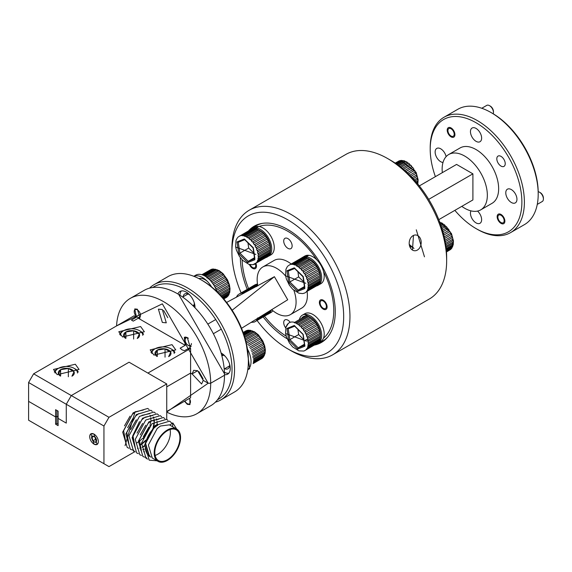 <?xml version="1.0" encoding="UTF-8"?>
<svg xmlns="http://www.w3.org/2000/svg" width="572" height="572" viewBox="0 0 572 572"><rect width="100%" height="100%" fill="white"/><g stroke="black" fill="none" stroke-linecap="round" stroke-linejoin="round"><path stroke-width="0.86" d="M189.361 398.448A4.44 2.567 60 0 1 190.262 402.981A4.44 2.567 60 0 1 187.316 403.653L187.916 403.996L187.316 403.653A4.44 2.567 60 0 1 184.935 401.008M137.366 309.888A4.44 2.567 60 0 1 140.505 315.322A4.44 2.567 60 0 1 137.366 317.138L137.966 317.481L137.366 317.138A4.44 2.567 60 0 1 134.227 311.697A4.44 2.567 60 0 1 137.366 309.888M416.28 229.815L424.474 256.835L416.28 229.815M332.675 354.812L429.372 298.984A83.469 48.191 -120 0 0 446.653 260.775A83.469 48.191 -120 0 0 387.637 158.544A83.469 48.191 -120 0 0 387.63 158.544A83.469 48.191 -120 0 0 345.896 154.411L249.199 210.239A83.469 48.191 60 0 1 290.933 214.371A83.469 48.191 60 0 1 345.467 287.93A83.469 48.191 60 0 1 332.675 354.812A83.469 48.191 60 0 1 290.933 350.679L287.795 348.87A79.029 45.631 60 0 1 257.071 320.499M241.119 292.864A79.029 45.631 60 0 1 231.917 252.073A79.029 45.631 60 0 1 287.795 219.812A79.029 45.631 60 0 1 343.679 316.602A79.029 45.631 60 0 1 287.795 348.87L290.933 350.679M446.653 260.775L446.653 257.15A79.029 45.631 -120 0 0 390.776 160.36L387.63 158.544L390.776 160.36M417.374 250.071A7.901 5.985 95 0 0 421.142 241.477A7.901 5.985 95 0 0 415.88 234.999A7.901 5.985 95 0 0 413.013 235.671A7.901 5.985 95 0 0 409.245 244.265A7.901 5.985 95 0 0 414.507 250.743A7.901 5.985 95 0 0 417.374 250.071M314.371 345.102A67.131 38.76 -120 0 0 321.364 342.478A67.131 38.76 -120 0 0 331.653 288.681A67.131 38.76 -120 0 0 287.795 229.522A67.131 38.76 -120 0 0 254.233 226.197A67.131 38.76 -120 0 0 248.47 230.938M240.333 257.672A67.131 38.76 -120 0 0 247.211 289.339M263.177 316.988A67.131 38.76 -120 0 0 287.158 338.774M413.47 235.435L412.491 249.649M231.917 252.073L231.917 248.448A83.469 48.191 60 0 1 249.199 210.239M537.265 204.39L542.249 201.516A5.548 3.203 -120 0 0 543.4 198.977A5.548 3.203 -120 0 0 539.475 192.178L539.475 192.178A5.548 3.203 -120 0 0 538.195 191.684M543.4 198.977L543.4 198.069A4.44 2.567 -120 0 0 540.261 192.628L539.475 192.178L540.261 192.628M501.015 215.287A4.44 2.567 60 0 1 504.154 220.728A4.44 2.567 60 0 1 501.015 222.537L501.801 222.994L501.015 222.537A4.44 2.567 60 0 1 497.876 217.103A4.44 2.567 60 0 1 501.015 215.287M493.236 113.814A5.548 3.203 -120 0 0 493.45 112.462A5.548 3.203 -120 0 0 489.525 105.663L489.525 105.663A5.548 3.203 -120 0 0 486.751 105.391L481.767 108.265M493.45 112.462L493.45 111.554A4.44 2.567 -120 0 0 490.311 106.113L489.525 105.663L490.311 106.113M451.065 128.772A4.44 2.567 60 0 1 454.204 134.213A4.44 2.567 60 0 1 451.065 136.022L451.851 136.479L451.065 136.022A4.44 2.567 60 0 1 447.926 130.588A4.44 2.567 60 0 1 451.065 128.772M191.234 346.375A5.548 3.203 60 0 1 189.046 345.881L188.26 345.431A4.44 2.567 60 0 1 185.121 339.99A4.44 2.567 60 0 1 188.26 338.181A4.44 2.567 60 0 1 188.345 338.231M191.398 343.522A4.44 2.567 60 0 1 188.26 345.431L189.046 345.881M185.121 339.99L185.121 339.089A5.548 3.203 60 0 1 185.793 336.944M166.738 412.112A66.602 38.453 -120 0 0 196.897 413.72L210.71 405.748A66.602 38.453 -120 0 0 224.503 375.261A66.602 38.453 -120 0 0 177.413 293.693L178.671 294.416L224.503 373.809L224.503 375.261L210.689 383.233L208.179 383.233L166.738 411.99M94.03 444.208L97.133 444.516L94.03 434.055L90.919 433.748L94.03 444.208M184.506 401.251L187.316 404.34L189.961 404.604L189.782 398.205M166.738 419.426L166.738 383.955L129.065 362.205L71.3 395.559L33.626 373.809L28.6 382.511L28.6 420.213L108.973 466.609L134.778 451.708M166.738 411.511L190.598 397.733L190.598 373.08L192.07 373.931L201.616 384.005L203.253 380.387L208.179 383.233L210.689 383.233L224.503 375.261L224.503 373.809M116.674 325.854L162.341 303.839L208.179 383.233L203.253 380.387L197.662 370.706L192.07 373.931L197.662 370.706L193.708 370.313L192.07 373.931L190.598 373.08L166.738 386.858L190.598 373.08L190.598 348.434L147.898 373.08L129.065 362.205L71.3 395.559L108.973 417.31L166.738 383.955M108.973 466.609L103.947 463.713L103.947 426.011L108.973 417.31M28.6 420.213L103.947 463.713M196.897 413.72A66.602 38.453 -120 0 0 210.689 383.233A66.602 38.453 -120 0 0 163.599 301.666A66.602 38.453 -120 0 0 130.302 298.37A66.602 38.453 -120 0 0 116.574 325.911M28.6 382.511L66.273 404.261L71.3 395.559L66.273 404.261L66.273 423.108L58.108 418.397L58.108 411.146L55.598 409.695L55.598 416.945L28.6 401.358L55.598 416.945L55.598 424.195L58.108 425.647L58.108 418.397L66.273 423.108L66.273 404.261L103.947 426.011M55.598 424.195L56.857 423.473L58.108 424.195M56.857 410.424L56.857 416.223L55.598 416.945L56.857 416.223L56.857 423.473M56.857 416.223L58.108 416.945L56.857 416.223M177.413 293.693L177.413 293.693A66.602 38.453 -120 0 0 144.115 290.39L130.302 298.37M162.341 322.436L166.295 322.83L162.341 309.531L158.394 309.145L162.341 322.436M136.465 317.181L134.727 308.937L137.366 309.195L140.011 318.089L138.267 318.218L133.247 321.121L131.446 320.077L136.465 317.181L134.084 315.801L33.626 373.809M182.118 349.871L184.427 350.672L190.29 347.504L187.316 337.494L184.341 337.194L185.185 345.302L180.159 348.205L182.118 349.871M57.236 374.674L79.058 369.455L75.318 364.235L53.489 369.455L57.236 374.674M122.537 336.972L144.366 331.753L140.619 326.533L118.79 331.753L122.537 336.972M153.932 355.098L175.761 349.878L172.015 344.659L150.186 349.878L153.932 355.098M189.454 347.769L190.598 348.434M138.267 318.218L185.185 345.302M157.822 425.211A17.761 10.253 120 0 0 145.588 443.493M145.274 447.554A17.761 10.253 120 0 0 148.942 455.09L149.75 455.562M155.105 455.441A17.761 10.253 120 0 0 157.822 454.211A17.761 10.253 120 0 0 170.084 429.493M167.367 430.723A17.761 10.253 120 0 0 155.763 446.374A17.761 10.253 120 0 0 158.487 460.603A17.761 10.253 120 0 0 167.367 459.724A17.761 10.253 120 0 0 178.972 444.072A17.761 10.253 120 0 0 176.248 429.844A17.761 10.253 120 0 0 167.367 430.723M136.908 442.864L138.252 442.063M139.089 441.498L142.778 438.238M143.558 437.387L149.664 426.812M149.993 425.732L150.829 421.164M150.872 420.148L150.715 417.732M150.472 416.53L150.043 415.279M141.992 415.343L149.642 413.656M153.446 417.067L153.882 418.196M154.175 419.426L154.39 421.671M154.376 422.708L153.746 426.869M153.475 427.892L153.139 428.964M145.624 440.955L142.185 443.822M141.327 444.373L140.419 444.894M140.047 444.673L141.391 443.879M142.228 443.307L145.917 440.054M152.388 429.779L152.803 428.621M153.132 427.549L153.968 422.973M154.011 421.957L153.861 419.541M153.611 418.339L153.182 417.095M135.242 447.79L133.047 436.171L141.842 419.719L145.131 417.16L152.788 415.465M144.466 446.189L142.249 447.333M143.186 446.489L144.53 445.688M157.021 425.704L157.107 424.789M157.157 423.773L157 421.357M156.749 420.155L156.32 418.904M141.52 451.415L139.325 439.796L148.127 423.344L151.408 420.785L159.066 419.09M167.367 429.994A18.647 10.768 -60 0 1 176.691 429.072A18.647 10.768 -60 0 1 179.551 444.015A18.647 10.768 -60 0 1 167.367 460.446A18.647 10.768 -60 0 1 158.044 461.375A18.647 10.768 -60 0 1 155.184 446.432A18.647 10.768 -60 0 1 167.367 429.994M172.83 422.937L169.755 425.067L172.515 426.662L172.83 422.937L176.719 429.093M176.691 429.072L169.376 424.853L160.453 426.004L157.164 428.564L148.362 445.016L152.302 458.058L158.044 461.375M151.015 457.099L149.535 456.463L145.603 443.422L154.404 426.969L157.686 424.41M157.314 424.195L154.025 426.755L145.224 443.207L149.163 456.241M149.349 456.349L150.851 456.942M125.826 442.356L123.623 430.737L132.425 414.285L135.714 411.718L143.365 410.031M130.059 416.166L124.496 425.861M128.965 444.165L126.762 432.546L135.564 416.094L138.853 413.535M133.197 417.975L127.635 427.67M141.12 447.762L139.682 448.148M138.159 448.348L137.466 448.362M136.343 419.791L130.773 429.486M139.482 421.6L132.668 435.957L135.292 448.012M140.483 449.964L141.27 449.921M142.735 449.685L144.258 449.227M142.621 423.416L137.051 433.111M143.622 451.773L144.409 451.73M147.383 453.796L146.89 453.803M145.76 425.225L140.19 434.92M149.778 455.605L148.091 455.348M148.899 427.041L143.329 436.736M157.064 460.81L149.228 460.188L144.673 444.837L155.162 425.461L169.691 421.128L172.1 423.444M147.762 459.101L146.089 458.379L141.534 443.028L152.023 423.645L166.552 419.312L167.996 420.434M146.504 457.65L142.95 456.563L138.395 441.212L148.884 421.836L163.406 417.503L164.858 418.618M141.484 455.476L139.811 454.754L135.257 439.403L145.746 420.02L160.267 415.687L161.719 416.809M138.345 453.667L136.672 452.938L132.118 437.587L142.607 418.211L157.128 413.878L158.58 414.993M135.206 451.851L133.533 451.129L128.972 435.778L139.468 416.395L153.99 412.062L155.441 413.177M133.948 450.4L130.387 449.313L125.833 433.962L136.329 414.586L150.851 410.246L152.295 411.368M128.922 448.226L127.249 447.504L122.694 432.153L133.19 412.769L147.712 408.437L149.156 409.552M144.237 437.251L143.207 438.481M125.061 445.659L135.135 411.633M142.764 335.335A11.19 6.456 -0 0 0 139.489 330.666A11.19 6.456 -0 0 0 123.666 330.666L123.666 330.666A11.19 6.456 -0 0 0 120.392 335.335M122.787 331.174L123.666 330.666L122.787 331.174A12.434 7.179 0 0 0 119.598 334.334M125.504 338.252A8.008 4.626 180 0 1 123.838 336.429A8.008 4.626 180 0 1 125.911 331.967A8.008 4.626 180 0 1 133.648 330.766A8.008 4.626 180 0 1 139.311 334.041A8.008 4.626 180 0 1 137.645 338.252M137.237 338.502L139.311 334.041L133.648 330.766L125.911 331.967L123.838 336.429L125.776 338.338M143.558 334.334A12.434 7.179 0 0 0 140.369 331.174L139.489 330.666M125.911 331.967L125.911 338.374M133.648 330.766L133.648 339.039M77.463 373.03A11.19 6.456 0 0 0 74.188 368.368L75.068 368.876A12.434 7.179 0 0 1 78.257 372.036M60.203 375.954A8.008 4.626 180 0 1 58.537 374.131A8.008 4.626 180 0 1 60.611 369.669A8.008 4.626 180 0 1 68.347 368.468A8.008 4.626 180 0 1 74.01 371.743A8.008 4.626 180 0 1 72.344 375.954M75.068 368.876L74.188 368.368A11.19 6.456 0 0 0 58.365 368.368A11.19 6.456 0 0 0 55.084 373.037M71.936 376.204L74.01 371.743L68.347 368.468L60.611 369.669L58.537 374.131L60.475 376.04M58.365 368.368L57.486 368.876A12.434 7.179 0 0 0 54.29 372.036M60.611 369.669L60.611 376.076M68.347 368.468L68.347 376.741M174.16 353.46A11.19 6.456 -0 0 0 170.885 348.791A11.19 6.456 -0 0 0 155.062 348.791L155.062 348.791A11.19 6.456 -0 0 0 151.78 353.46M154.183 349.299L155.062 348.791L154.183 349.299A12.434 7.179 0 0 0 150.987 352.459M156.9 356.377A8.008 4.626 180 0 1 155.234 354.561A8.008 4.626 180 0 1 157.307 350.093A8.008 4.626 180 0 1 165.043 348.891A8.008 4.626 180 0 1 170.706 352.166A8.008 4.626 180 0 1 169.04 356.377M168.633 356.628L170.706 352.166L165.043 348.891L157.307 350.093L155.234 354.561L157.171 356.463M174.953 352.459A12.434 7.179 0 0 0 171.764 349.299L170.885 348.791M157.307 350.093L157.307 356.499M165.043 348.891L165.043 357.164M94.03 434.141A6.106 3.525 60 0 1 98.348 441.627A6.106 3.525 60 0 1 94.03 444.122A6.106 3.525 60 0 1 89.704 436.636A6.106 3.525 60 0 1 94.03 434.141M96.568 440.597A3.589 2.073 -120 0 0 95.295 437.33L92.757 435.864L91.491 437.666L92.757 440.94L95.295 442.399A3.589 2.073 -120 0 0 96.568 440.597L95.295 442.399M92.757 440.94L96.225 438.938M93.686 436.4L91.491 437.666M492.37 113.306L491.112 112.577L492.37 113.306A64.822 37.423 60 0 1 538.202 192.692L538.202 194.144A66.602 38.453 -120 0 0 491.112 112.577L491.112 112.577A66.602 38.453 -120 0 0 457.814 109.281L444.001 117.253A66.602 38.453 -120 0 0 430.208 147.74L430.208 149.192A64.822 37.423 -120 0 0 435.392 176.648M454.862 210.36A64.822 37.423 -120 0 0 476.04 228.585L477.298 229.308A66.602 38.453 -120 0 0 510.596 232.611L524.41 224.632A66.602 38.453 -120 0 0 538.202 194.144M510.596 232.611A66.602 38.453 -120 0 0 524.388 202.123A66.602 38.453 -120 0 0 477.298 120.556A66.602 38.453 -120 0 0 444.001 117.253M477.298 229.308L476.04 228.585A64.822 37.423 -120 0 0 521.878 202.123A64.822 37.423 -120 0 0 476.04 122.73A64.822 37.423 -120 0 0 430.208 149.192M505.226 163.663A5.949 3.432 60 0 1 503.989 166.388A5.949 3.432 60 0 1 499.406 164.793A5.949 3.432 60 0 1 496.811 158.809A5.949 3.432 60 0 1 498.04 156.084A5.949 3.432 60 0 1 502.624 157.679A5.949 3.432 60 0 1 505.226 163.663M477.534 211.082A7.901 4.562 60 0 1 481.631 219.669A7.901 4.562 60 0 1 479.994 223.287A7.901 4.562 60 0 1 473.902 221.164A7.901 4.562 60 0 1 470.456 213.213A7.901 4.562 60 0 1 470.942 210.861M443 162.469A7.901 4.562 60 0 1 435.135 152.038A7.901 4.562 60 0 1 436.772 148.42A7.901 4.562 60 0 1 446.11 156.649M481.631 138.102A7.901 4.562 60 0 1 479.994 141.72A7.901 4.562 60 0 1 473.902 139.597A7.901 4.562 60 0 1 470.456 131.646A7.901 4.562 60 0 1 472.093 128.028A7.901 4.562 60 0 1 478.178 130.144A7.901 4.562 60 0 1 481.631 138.102M516.952 199.278A7.901 4.562 60 0 1 515.315 202.896A7.901 4.562 60 0 1 509.223 200.772A7.901 4.562 60 0 1 505.777 192.821A7.901 4.562 60 0 1 507.407 189.203A7.901 4.562 60 0 1 513.499 191.32A7.901 4.562 60 0 1 516.952 199.278M442.328 172.644A31.968 18.454 60 0 1 442.135 169.133A31.968 18.454 60 0 1 448.755 154.497A31.968 18.454 60 0 1 473.387 163.063A31.968 18.454 60 0 1 487.344 195.231A31.968 18.454 60 0 1 480.723 209.867A31.968 18.454 60 0 1 461.79 206.356M448.755 154.497L460.06 147.969A31.968 18.454 60 0 1 484.691 156.535A31.968 18.454 60 0 1 498.648 188.71A31.968 18.454 60 0 1 492.027 203.339L480.723 209.867M504.876 221.142A5.463 3.153 60 0 1 503.746 223.645A5.463 3.153 60 0 1 499.542 222.179A5.463 3.153 60 0 1 497.154 216.681A5.463 3.153 60 0 1 498.283 214.185A5.463 3.153 60 0 1 502.495 215.644A5.463 3.153 60 0 1 504.876 221.142M454.926 134.627A5.463 3.153 60 0 1 453.796 137.13A5.463 3.153 60 0 1 449.592 135.664A5.463 3.153 60 0 1 447.204 130.173A5.463 3.153 60 0 1 448.334 127.67A5.463 3.153 60 0 1 452.545 129.136A5.463 3.153 60 0 1 454.926 134.627M438.803 219.634L472.901 199.943L472.901 173.845L456.578 164.421L419.34 185.914M472.901 173.845L428.685 199.371M409.609 246.11L413.349 247.712M409.259 244.416L413.985 248.462M262.14 223.409A66.602 38.453 -120 0 0 251.487 229.186L239.117 236.4M286.214 336.172A64.822 37.423 60 0 1 264.486 316.223M248.527 288.581A64.822 37.423 60 0 1 242.12 259.795M254.654 228.65A64.822 37.423 60 0 1 258.329 226.762M259.009 226.505A64.822 37.423 60 0 1 287.923 231.338A64.822 37.423 60 0 1 316.831 259.888M287.923 248.341A5.949 3.432 -120 0 0 290.898 248.634A5.949 3.432 -120 0 0 291.813 243.865A5.949 3.432 -120 0 0 287.923 238.624A5.949 3.432 -120 0 0 284.949 238.331A5.949 3.432 -120 0 0 284.034 243.1A5.949 3.432 -120 0 0 287.923 248.341M323.244 309.116A5.463 3.153 -120 0 0 325.976 309.388A5.463 3.153 -120 0 0 326.812 305.012A5.463 3.153 -120 0 0 323.244 300.2A5.463 3.153 -120 0 0 320.513 299.928A5.463 3.153 -120 0 0 319.676 304.304A5.463 3.153 -120 0 0 323.244 309.116M290.211 322.293A5.949 3.432 -120 0 0 287.923 320.191A5.949 3.432 -120 0 0 284.949 319.898A5.949 3.432 -120 0 0 285.693 327.878M249.392 264.493A5.463 3.153 -120 0 0 252.602 268.332A5.463 3.153 -120 0 0 255.334 268.604A5.463 3.153 -120 0 0 255.863 263.37M293.865 290.326A27.527 15.894 60 0 1 290.383 314.629A27.527 15.894 60 0 1 276.619 313.27A27.527 15.894 60 0 1 271.679 309.674M257.843 285.886A27.527 15.894 60 0 1 262.855 266.952A27.527 15.894 60 0 1 276.619 268.318A27.527 15.894 60 0 1 285.65 276.09M291.162 263.971A27.527 15.894 -120 0 0 287.923 261.79A27.527 15.894 -120 0 0 274.16 260.424L262.855 266.952M194.995 307.314A12.434 7.179 -120 0 0 186.2 292.056A12.434 7.179 -120 0 0 179.987 291.441A12.434 7.179 -120 0 0 177.935 293.994M224.489 372.329A12.434 7.179 -120 0 0 228.836 373.187M224.503 374.639A12.434 7.179 -120 0 0 227.706 374.131A12.434 7.179 -120 0 0 229.615 364.178A12.434 7.179 -120 0 0 221.5 353.217M149.521 288.152A66.602 38.453 60 0 1 154.161 284.591A66.602 38.453 60 0 1 187.459 287.888A66.602 38.453 60 0 1 230.966 346.575A66.602 38.453 60 0 1 220.756 399.942A66.602 38.453 60 0 1 215.351 402.188M152.731 287.509A64.822 37.423 60 0 1 186.2 290.068A64.822 37.423 60 0 1 228.836 348.169A64.822 37.423 60 0 1 217.517 399.721M154.161 284.591L167.975 276.619A66.602 38.453 60 0 1 201.272 279.915L201.272 279.915A66.602 38.453 60 0 1 248.362 361.483A66.602 38.453 60 0 1 234.57 391.97L220.756 399.942M183.169 296.782A7.901 4.562 60 0 1 184.763 293.915A7.901 4.562 60 0 1 188.717 294.308A7.901 4.562 60 0 1 189.911 295.145M194.173 302.531A7.901 4.562 60 0 1 193.879 306.199M221.907 354.74A7.901 4.562 60 0 1 224.031 355.484A7.901 4.562 60 0 1 225.175 356.277M229.522 363.863A7.901 4.562 60 0 1 227.985 368.776A7.901 4.562 60 0 1 224.703 368.726M201.272 279.915L202.531 280.637A64.822 37.423 -120 0 1 248.362 360.031L248.362 361.483M181.374 290.941A12.434 7.179 -120 0 0 179.937 295.166M241.541 328.299L287.723 299.764L274.403 276.691L232.132 310.246M274.403 276.691L226.612 302.438M290.383 314.629L301.687 308.108A27.527 15.894 -120 0 0 307.121 291.627M323.495 271.421A64.822 37.423 60 0 1 323.495 338.188M320.756 340.154A64.822 37.423 60 0 1 319.512 340.855M317.153 343.436A66.602 38.453 -120 0 0 327.735 337.022M255.391 263.821A4.44 2.567 60 0 1 252.602 267.503L253.325 267.918L252.602 267.503A4.44 2.567 60 0 1 250.121 264.657M323.244 308.279L323.966 308.701L323.244 308.279A4.44 2.567 60 0 1 320.106 302.845A4.44 2.567 60 0 1 323.244 301.029A4.44 2.567 60 0 1 326.383 306.47A4.44 2.567 60 0 1 323.244 308.279M444.573 238.474L451.451 234.484L452.073 236.1L444.93 240.24M445.216 241.77L452.516 237.523L452.895 239.125L445.502 243.422M445.717 244.816L453.117 240.497L453.246 242.013L445.924 246.289M446.067 247.469L453.238 243.279L453.103 244.644L446.203 248.677M446.296 249.614L452.867 245.753L452.473 246.897L446.374 250.479M446.417 251.094L452.023 247.798L451.093 248.927L446.46 251.601M446.475 251.859L450.622 249.421M449.892 249.921L446.482 251.945M439.103 221.857L439.99 222.444M440.24 223.43L441.427 222.78L442.678 223.516L440.669 224.639M441.076 225.811L443.772 224.281L445.002 225.304L441.555 227.263M441.984 228.628L446.046 226.305L447.19 227.556L442.478 230.259M442.914 231.76L448.141 228.75L449.156 230.194L443.386 233.512M443.786 235.092L449.971 231.517L450.808 233.083L444.215 236.887M446.453 251.537L451.387 248.684M445.917 246.246L453.246 242.013M410.925 176.333L416.13 173.309L416.752 174.925L412.147 177.606M413.177 178.7L417.195 176.348L417.574 177.949L414.257 179.894M415.143 180.888L417.803 179.322L417.925 180.838L416.066 181.946M416.802 182.811L417.917 182.103L417.474 183.676M403.439 160.818A15.98 9.231 -120 0 0 402.381 160.603L401.58 160.389L396.725 163.127M398.784 161.097L395.18 163.106M399.606 160.725L395.538 163.342M417.803 184.02L418.125 179.708L416.116 172.308L400.629 160.467M397.147 164.457L403.782 160.682L405.012 161.104L398.019 165.086M398.891 165.73L406.106 161.604L407.364 162.341L399.971 166.552M401.022 167.367L408.458 163.106L409.681 164.128L402.259 168.368M403.41 169.326L410.725 165.129L411.869 166.388L404.747 170.477M405.941 171.536L412.82 167.575L413.835 169.019L407.3 172.78M408.479 173.909L414.65 170.342L415.486 171.907L409.795 175.196M402.381 160.603L396.496 164M412.133 177.592L416.752 174.925M254.111 322.05L250.994 322.458M254.955 321.707L267.775 314.264L254.604 321.872M256.499 320.542L256.807 319.862L269.112 312.791L268.454 313.642L256.499 320.542M267.267 312.398L270.02 310.796L269.591 311.919L257.643 318.818L257.707 317.868M269.112 312.827A15.98 9.231 -120 0 0 269.591 311.954M271.335 309.888A15.98 9.231 60 0 1 268.425 313.978A15.98 9.231 60 0 1 267.775 314.3A15.98 9.231 -120 0 0 268.447 313.678M266.388 315.072A15.98 9.231 -120 0 0 266.902 314.85M243.565 293.307L242.399 293.186L254.354 286.286L255.512 286.408L243.565 293.307A15.98 9.231 60 0 1 243.801 293.329M252.309 286.529L253.382 286.329L240.068 293.672L252.309 286.529A15.98 9.231 -120 0 0 251.458 286.872M251.501 286.887L239.117 294.079M237.981 294.93L237.03 296.024L237.981 294.93M252.381 286.565L240.068 293.672M254.318 286.272A15.98 9.231 -120 0 0 253.346 286.315M256.456 286.622A15.98 9.231 -120 0 0 255.484 286.393M268.425 313.978L270.942 312.526A15.98 9.231 -120 0 0 272.865 310.675M257.643 284.835L256.313 285.607A15.98 9.231 60 0 1 257.786 285.921M251.844 286.701A15.98 9.231 60 0 1 252.445 286.293A15.98 9.231 60 0 1 255.734 285.55L256.02 286.508M256.599 286.551L256.313 285.607M255.734 285.55L257.586 284.484M257.522 284.105A15.98 9.231 -120 0 0 254.955 284.842L252.445 286.293M266.066 257.471L252.895 264.729L248.877 264.343L242.721 260.403L239.403 256.356L236.408 250.121L235.607 246.689L236 240.454L237.28 237.981M253.882 264.507L255.241 263.914A15.98 9.231 60 0 0 255.834 263.52L256.807 262.183L269.112 255.112L268.454 255.927M269.591 254.204L257.665 261.161L257.286 261.311L257.707 260.196L270.02 253.117L269.591 254.204L257.286 261.311M258.329 258.93L257.972 259.109L258.136 257.772L270.449 250.693L270.277 252.03L258.329 258.93M270.384 247.962L270.484 249.456L258.172 256.521L258.079 255.019L270.384 247.962A15.98 9.231 -120 0 0 270.191 246.582L257.879 253.653L257.529 252.059L269.841 244.973L270.191 246.582M270.449 250.722A15.98 9.231 -120 0 0 270.484 249.707L270.484 248.262A14.207 8.201 -120 0 0 260.439 230.859L258.916 229.987A15.98 9.231 -120 0 0 257.786 229.429M252.309 228.857A15.98 9.231 -120 0 0 251.458 229.193M252.345 228.871L240.068 235.993L252.345 228.871M256.549 228.972L257.815 229.443L245.531 236.565L244.294 236.107L256.549 228.972A15.98 9.231 -120 0 0 255.484 228.714L243.236 235.857L242.392 235.485L254.325 228.593A15.98 9.231 -120 0 0 253.346 228.636M254.325 228.593L255.548 228.75M258.916 229.987L260.167 230.752L247.883 237.873L246.625 237.101L258.916 229.987M261.268 231.553L262.484 232.604L250.193 239.718L248.97 238.674L261.268 231.553A15.98 9.231 -120 0 0 260.153 230.738M263.528 233.633L264.672 234.92L252.359 242.028L251.23 240.748L263.528 233.633A15.98 9.231 -120 0 0 262.469 232.597M264.672 234.92L264.643 234.913A15.98 9.231 -120 0 1 265.587 236.129L266.595 237.595L254.29 244.702L253.296 243.243L265.601 236.136M267.389 238.939L268.204 240.512L255.898 247.612L255.083 246.039L267.389 238.939A15.98 9.231 -120 0 0 266.581 237.595M268.819 241.935A15.98 9.231 -120 0 0 268.197 240.519M268.826 241.927L269.419 243.55L257.114 250.643L256.521 249.02L268.826 241.927M269.834 244.988A15.98 9.231 -120 0 0 269.419 243.558M247.969 242.907L248.706 248.048L253.789 253.081M254.604 258.758L248.191 261.325L254.454 257.715M245.052 239.539L244.301 239.003L237.037 241.913L238.345 242.228L244.709 239.682L238.274 242.271L239.918 253.124L238.738 253.711L247.69 262.591L248.191 261.325L239.918 253.124L248.706 248.048M254.897 258.637L253.332 247.748L244.301 239.003M257.879 253.653L270.191 246.546M270.484 249.413L258.172 256.521M270.013 253.153A15.98 9.231 -120 0 0 270.277 252.059M269.112 255.148A15.98 9.231 -120 0 0 269.591 254.275M268.425 255.941L256.356 262.913M268.468 255.991L256.392 262.963M266.059 257.514A15.98 9.231 -120 0 0 267.753 256.635M244.294 236.107L256.606 229M242.078 235.735L254.383 228.628M304.061 293.207L302.674 293.593L298.827 293.179L292.671 289.239L289.353 285.192L286.358 278.957L285.557 275.525L285.943 269.29L287.23 266.817M316.895 285.907L317.725 285.421M304.919 292.9L305.92 292.249M306.449 291.706L306.756 291.019L319.062 283.948L318.404 284.806L306.449 291.706M307.586 289.983L307.657 289.032L319.962 281.96L319.541 283.076L307.586 289.983M308.301 287.787L307.922 287.945L308.086 286.608L320.399 279.529L320.227 280.902L308.301 287.787A15.98 9.231 60 0 1 308.036 288.881M308.501 285.185L308.122 285.356L308.029 283.855L320.334 276.776L320.427 278.299L308.501 285.185A15.98 9.231 60 0 1 308.465 286.443M320.399 279.558A15.98 9.231 -120 0 0 320.434 278.55L320.434 277.098A14.207 8.201 -120 0 0 310.389 259.695L309.187 259.002L310.117 259.588L297.833 266.709L296.575 265.944L309.187 259.002M311.197 260.382L312.434 261.44L300.143 268.561L298.92 267.51L311.197 260.382A15.98 9.231 -120 0 0 310.095 259.581M313.463 262.469A15.98 9.231 -120 0 0 312.419 261.433M313.477 262.476L314.607 263.756L302.309 270.871L301.179 269.584L313.477 262.476M315.544 264.972L316.538 266.43L304.24 273.538L303.246 272.079L315.544 264.972A15.98 9.231 -120 0 0 314.593 263.756M317.331 267.782A15.98 9.231 -120 0 0 316.53 266.43M317.338 267.775L318.154 269.348L305.848 276.448L305.033 274.875L317.338 267.775M318.768 270.778L319.369 272.386L307.064 279.479L306.47 277.856L318.768 270.778A15.98 9.231 -120 0 0 318.146 269.355M319.784 273.824L320.141 275.404L307.829 282.489L307.479 280.895L319.784 273.824A15.98 9.231 -120 0 0 319.369 272.401M320.334 276.798A15.98 9.231 -120 0 0 320.141 275.425M319.962 281.989A15.98 9.231 -120 0 0 320.227 280.902M319.062 283.991A15.98 9.231 -120 0 0 319.541 283.111M308.773 255.312L306.263 256.764A15.98 9.231 60 0 1 321.686 277.82A15.98 9.231 60 0 1 318.375 285.142A15.98 9.231 60 0 1 317.725 285.457A15.98 9.231 -120 0 0 318.397 284.842M297.919 271.743L298.655 276.884L303.739 281.925M304.554 287.594L298.141 290.168L304.404 286.551M288.295 271.078L289.868 281.96L288.681 282.547L297.64 291.427L298.141 290.168L289.868 281.96L298.655 276.884M304.847 287.473L303.282 276.583L294.244 267.846L286.987 270.756L288.681 282.547M288.295 271.071L294.666 268.518L288.295 271.071L286.987 270.756M295.002 268.382L294.244 267.846M295.81 265.179L294.573 264.7L306.499 257.808L307.765 258.279L295.81 265.179L296.911 265.723M293.515 264.471L292.349 264.35L304.304 257.45L305.462 257.572L293.515 264.471M291.377 264.393L303.332 257.493L291.377 264.393M301.451 258.051L289.067 265.236M320.427 278.249L308.122 285.356M320.227 280.838L307.922 287.945M298.92 267.51L311.232 260.403M308.844 258.809A15.98 9.231 -120 0 0 307.736 258.265M294.244 264.95L306.556 257.843M306.499 257.808A15.98 9.231 -120 0 0 305.434 257.557M304.268 257.436A15.98 9.231 -120 0 0 303.296 257.479M302.252 257.693A15.98 9.231 -120 0 0 301.408 258.029M303.718 351.051L298.827 350.858L292.671 346.918L289.353 342.871L286.358 336.636L285.557 333.204L285.964 326.912L287.387 324.295L289.21 322.744M304.905 350.55L317.725 343.1L304.554 350.715M319.069 341.591L318.397 342.521L306.099 349.549L306.756 348.698L319.062 341.663A15.98 9.231 -120 0 0 319.541 340.79M307.586 347.654L307.657 346.711L319.962 339.632L319.541 340.755L307.586 347.654A15.98 9.231 60 0 1 307.128 348.555M308.272 345.445L307.922 345.624L308.086 344.287L320.399 337.208L320.227 338.545L308.272 345.445M308.48 342.85L308.122 343.036L308.029 341.534L320.334 334.448L320.427 335.95L308.48 342.85M308.186 339.982L307.829 340.168L307.479 338.574L319.791 331.488L320.141 333.083L308.186 339.982A15.98 9.231 -120 0 1 308.322 340.676L306.456 341.069L305.326 340.476L306.077 339.654L307.586 339.368L306.077 339.654L305.326 340.476L306.456 341.069L308.322 340.676A15.98 9.231 -120 0 1 308.408 341.362M318.768 328.457L319.369 330.073L307.064 337.158L306.47 335.535L318.768 328.457A15.98 9.231 -120 0 0 318.146 327.034L305.848 334.127L305.033 332.554L317.331 325.461A15.98 9.231 -120 0 0 316.53 324.109L304.24 331.217L303.246 329.751L315.544 322.651A15.98 9.231 -120 0 0 314.593 321.428L302.309 328.542L301.179 327.263L313.477 320.148L314.593 321.428M311.218 318.068L312.434 319.119L300.143 326.233L298.92 325.189L311.218 318.068A15.98 9.231 -120 0 0 310.095 317.253L297.833 324.388L296.575 323.616L308.866 316.495L310.389 317.374A14.207 8.201 -120 0 1 320.434 334.77L320.434 336.222A15.98 9.231 -120 0 0 320.427 335.978M304.518 314.371L307.765 315.958L295.481 323.08L294.244 322.622L300.557 318.919M303.203 334.398L294.244 325.518L286.987 328.428L288.681 340.226L297.64 349.106L304.905 346.189L303.203 334.398M304.847 345.152L304.905 346.189M297.919 329.422L298.655 334.563L303.739 339.596M304.554 345.273L298.141 347.84L304.404 344.23M297.64 349.106L298.141 347.84L289.868 339.639L298.655 334.563M286.987 328.428L288.295 328.743L294.659 326.197L288.224 328.786L289.868 339.639L288.681 340.226M295.002 326.054L294.244 325.518M320.334 334.47A15.98 9.231 -120 0 0 320.141 333.097M305.705 316.009A14.207 8.201 -120 0 0 301.494 318.44M308.844 316.488A15.98 9.231 -120 0 0 307.736 315.944M308.866 316.495L310.095 317.253M313.463 320.141A15.98 9.231 -120 0 0 312.419 319.112M315.544 322.651L316.53 324.109M317.331 325.461L318.154 327.027M319.784 331.503A15.98 9.231 -120 0 0 319.369 330.073M320.399 337.237A15.98 9.231 -120 0 0 320.434 336.222M307.064 337.158L319.369 330.051M319.962 339.668A15.98 9.231 -120 0 0 320.227 338.574M318.404 342.442L306.099 349.549M299.392 319.591A15.98 9.231 60 0 1 302.395 315.129A15.98 9.231 60 0 1 314.714 319.412A15.98 9.231 60 0 1 321.686 335.499A15.98 9.231 60 0 1 318.375 342.814A15.98 9.231 60 0 1 317.725 343.136A15.98 9.231 -120 0 0 318.397 342.521M316.337 343.915A15.98 9.231 -120 0 0 316.852 343.686M294.244 322.622L306.556 315.515M271.736 248.984A15.98 9.231 60 0 1 268.425 256.299L270.942 254.847A15.98 9.231 -120 0 0 274.253 247.533A15.98 9.231 -120 0 0 258.823 226.476L256.313 227.928A15.98 9.231 60 0 1 271.736 248.984M251.844 229.022A15.98 9.231 60 0 1 252.445 228.614A15.98 9.231 60 0 1 255.641 227.87M256.642 229.014L256.313 227.928M255.734 227.878L258.244 226.426A15.98 9.231 -120 0 0 254.955 227.17L252.445 228.614M318.375 285.142L320.892 283.691A15.98 9.231 -120 0 0 324.202 276.369A15.98 9.231 -120 0 0 308.48 255.284A15.98 9.231 -120 0 0 304.905 256.006L302.395 257.457A15.98 9.231 60 0 1 305.684 256.714L305.97 257.665M306.592 257.85L306.263 256.764M301.794 257.858A15.98 9.231 60 0 1 302.395 257.457M305.684 256.714L308.194 255.262M318.704 342.07A15.98 9.231 -120 0 0 319.533 341.92M318.375 342.814L320.892 341.362A15.98 9.231 -120 0 0 324.202 334.048A15.98 9.231 -120 0 0 317.224 317.96A15.98 9.231 -120 0 0 304.905 313.678L302.395 315.129M302.009 317.732A15.98 9.231 -120 0 0 301.887 318.211M243.264 332.818L244.652 331.982M243.136 332.468L245.896 330.931M247.361 330.401A15.98 9.231 -120 0 0 246.46 330.637L243.172 332.554M243.25 332.782L247.369 330.43L248.806 330.173L243.407 333.226M243.593 333.762L249.807 330.237L251.001 330.473L243.858 334.541M244.13 335.371L252.08 330.83L253.332 331.402L244.48 336.465M244.816 337.551L254.433 332.039L255.677 332.911L245.209 338.924M245.574 340.233L256.757 333.798L257.951 334.935L245.981 341.813M246.682 343.107L258.959 336.036L260.046 337.387L247.769 344.466M248.663 345.731L260.932 338.645L261.869 340.154L249.592 347.24M250.336 348.613L262.605 341.527L263.342 343.121L251.072 350.214M251.623 351.637L263.892 344.544L264.4 346.16L252.138 353.26M252.481 354.669L264.743 347.569L265 349.135L252.738 356.242M252.853 357.572L265.122 350.464L265.122 351.916L253.489 358.665M253.539 359.767L265 353.117L264.428 354.597L253.532 360.896M253.468 361.754L264.4 355.398L263.578 356.642L253.367 362.548L259.195 359.195M253.267 363.077L263.313 357.25L265.079 353.482L265.351 349.907L264.686 345.867L262.777 340.983L258.387 334.87L254.433 331.76L248.119 330.208M263.342 357.207L253.189 363.449L261.869 358.472M253.16 363.563L261.547 358.694M203.11 378.85L198.92 371.6M247.469 349.106A18.647 10.768 60 0 1 247.776 369.712M247.769 369.762L249.685 368.661L246.039 342.049M201.852 274.717L210.575 269.755L201.937 274.746M211.154 269.491L201.995 274.76M202.288 274.853L212.04 269.226L213.485 268.997L202.881 275.068M203.539 275.339L214.15 269.226L215.687 269.298L204.418 275.768M205.284 276.255L216.759 269.655L218.011 270.227L206.342 276.934M198.892 278.607A14.207 8.201 60 0 1 205.041 279.737A14.207 8.201 60 0 1 207.25 281.295M206.828 277.935L219.112 270.863L220.363 271.736L208.072 278.807M209.438 279.515L221.435 272.622L222.63 273.759L210.56 280.695M211.361 281.932L223.638 274.86L224.725 276.212L212.448 283.29M213.342 284.556L225.611 277.47L226.548 278.979L214.278 286.064M215.136 287.373L227.284 280.351L228.021 281.953L215.751 289.039M216.309 290.462L228.571 283.369L229.086 284.985L217.188 291.884M218.211 292.893L229.422 286.393L229.687 287.959L219.298 293.987M220.17 294.902L229.801 289.296L229.801 290.74L221.042 295.838M221.722 296.589L229.687 291.942L229.422 293.207L222.386 297.326M222.865 297.869L229.086 294.222L228.571 295.252L223.287 298.362M223.552 298.677L227.992 296.074L229.758 292.306L230.03 288.731L229.365 284.692L227.456 279.808L223.066 273.695L219.112 270.585L212.798 269.033M228.021 296.031L223.745 298.899M223.702 298.849L226.984 297.025A15.98 9.231 -120 0 1 226.247 297.547L227.155 296.911M223.874 298.019L223.316 298.284M221.435 272.622L209.459 279.536M202.366 274.882L212.398 269.09M203.575 275.354L207.679 273.008M229.086 284.985L217.167 291.863M223.788 298.949L226.226 297.519M167.789 317.674L163.606 310.424M193.851 276.312A18.647 10.768 60 0 1 202.531 277.556A18.647 10.768 60 0 1 211.547 286.879M216.938 291.641A18.647 10.768 -120 0 0 205.041 276.112A18.647 10.768 -120 0 0 195.717 275.182L193.801 276.29M194.544 276.054A18.647 10.768 -120 0 0 194.173 276.44M286.365 326.612L288.324 323.387M446.174 248.412L448.126 248.491M452.295 245.138L452.938 242.235A15.98 9.231 -120 0 1 452.952 243.508M452.488 237.537L451.186 233.748M451.151 234.677A15.98 9.231 -120 0 0 450.843 233.962A15.98 9.231 -120 0 0 450.507 233.262M452.223 237.723A15.98 9.231 -120 0 0 451.773 236.293M452.831 240.712A15.98 9.231 -120 0 0 452.602 239.325M452.574 245.981A15.98 9.231 -120 0 0 452.809 244.866M451.73 248.041A15.98 9.231 -120 0 0 452.18 247.133M450.436 249.578A15.98 9.231 -120 0 0 451.093 248.927M448.748 250.515L449.578 250.136M441.091 222.923A15.98 9.231 -120 0 0 439.99 222.415M443.45 224.431A15.98 9.231 -120 0 0 442.349 223.652M445.731 226.455A15.98 9.231 -120 0 0 444.68 225.447M447.833 228.914A15.98 9.231 -120 0 0 446.875 227.713M449.671 231.696A15.98 9.231 -120 0 0 448.848 230.359M417.217 183.305L417.431 182.447M417.446 182.382L417.617 181.038A15.98 9.231 -120 0 1 417.632 182.332M417.167 176.362L416.344 173.724M415.83 173.495A15.98 9.231 -120 0 0 415.522 172.787A15.98 9.231 -120 0 0 415.186 172.086M416.902 176.548A15.98 9.231 -120 0 0 416.459 175.118M417.51 179.536A15.98 9.231 -120 0 0 417.288 178.157M401.229 160.525A15.98 9.231 -120 0 0 400.264 160.603M405.77 161.747A15.98 9.231 -120 0 0 404.669 161.24M408.129 163.256A15.98 9.231 -120 0 0 407.028 162.477M410.41 165.279A15.98 9.231 -120 0 0 409.359 164.271M412.512 167.739A15.98 9.231 -120 0 0 411.561 166.545M414.35 170.52A15.98 9.231 -120 0 0 413.527 169.183M256.521 320.57A15.98 9.231 60 0 1 255.841 321.192M257.665 318.84A15.98 9.231 60 0 1 257.178 319.712M241.413 293.2A15.98 9.231 60 0 1 242.392 293.157M239.532 293.758A15.98 9.231 60 0 1 240.376 293.422M258.458 254.847A15.98 9.231 -120 0 0 258.372 254.161A15.98 9.231 -120 0 0 258.258 253.475M255.877 254.433L236.107 247.161L255.877 254.433M255.241 263.914A15.98 9.231 60 0 1 254.125 264.4M257.665 261.161A15.98 9.231 60 0 1 257.178 262.04M258.351 258.952A15.98 9.231 60 0 1 258.086 260.038M258.551 256.349A15.98 9.231 60 0 1 258.515 257.607M247.69 262.591L254.955 259.674M237.037 241.913L238.738 253.711M257.486 250.45A15.98 9.231 60 0 1 257.908 251.873M256.27 247.411A15.98 9.231 60 0 1 256.892 248.827M254.654 244.48A15.98 9.231 60 0 1 255.455 245.831M252.717 241.799A15.98 9.231 60 0 1 253.661 243.021M250.543 239.482A15.98 9.231 60 0 1 251.58 240.519M248.219 237.63A15.98 9.231 60 0 1 249.32 238.431M245.86 236.343L246.961 236.887M243.558 235.607A15.98 9.231 60 0 1 244.623 235.857M241.413 235.528A15.98 9.231 60 0 1 242.392 235.485M239.532 236.086A15.98 9.231 60 0 1 240.376 235.743M308.408 283.683A15.98 9.231 -120 0 0 308.322 283.004A15.98 9.231 -120 0 0 308.208 282.311M305.827 283.276L286.057 275.997L305.827 283.276M306.47 291.727A15.98 9.231 60 0 1 305.791 292.349M307.607 290.004A15.98 9.231 60 0 1 307.128 290.876M297.64 291.427L304.905 288.517M307.436 279.286A15.98 9.231 60 0 1 307.858 280.716M306.213 276.247A15.98 9.231 60 0 1 306.842 277.663M304.604 273.323A15.98 9.231 60 0 1 305.405 274.667M302.667 270.642A15.98 9.231 60 0 1 303.61 271.857M300.486 268.325A15.98 9.231 60 0 1 301.53 269.355M298.169 266.466A15.98 9.231 60 0 1 299.27 267.274M293.507 264.443A15.98 9.231 60 0 1 294.573 264.7M291.363 264.364A15.98 9.231 60 0 1 292.342 264.321M289.482 264.922A15.98 9.231 60 0 1 290.326 264.579M305.827 340.948L286.057 333.676L305.827 340.948M306.47 349.406A15.98 9.231 60 0 1 305.791 350.028M308.301 345.467A15.98 9.231 60 0 1 308.036 346.553M308.501 342.864A15.98 9.231 60 0 1 308.465 344.122M307.436 336.965A15.98 9.231 60 0 1 307.858 338.388M306.213 333.919A15.98 9.231 60 0 1 306.842 335.342M304.604 330.995A15.98 9.231 60 0 1 305.405 332.346M302.667 328.314A15.98 9.231 60 0 1 303.61 329.536M300.486 325.997A15.98 9.231 60 0 1 301.53 327.034M298.169 324.145A15.98 9.231 60 0 1 299.263 324.946M295.81 322.858L296.911 323.402M289.339 322.672A15.98 9.231 60 0 1 294.573 322.372M252.988 331.538A15.98 9.231 60 0 1 253.546 331.846A15.98 9.231 60 0 1 254.097 332.182M245.524 331.066A15.98 9.231 -120 0 0 244.787 331.596M249.463 330.373A15.98 9.231 -120 0 0 248.448 330.309M251.737 330.973A15.98 9.231 -120 0 0 250.658 330.609M263.949 344.659L259.781 336.972M259.095 336.164L255.484 332.99M256.435 333.948A15.98 9.231 -120 0 0 255.348 333.054M258.644 336.193A15.98 9.231 -120 0 0 257.629 335.085M260.632 338.817A15.98 9.231 -120 0 0 259.731 337.544M262.305 341.706A15.98 9.231 -120 0 0 261.561 340.326M263.599 344.737A15.98 9.231 -120 0 0 263.041 343.307M264.45 347.776A15.98 9.231 -120 0 0 264.114 346.36M264.807 350.672L264.693 349.335M264.714 353.346A15.98 9.231 -120 0 0 264.829 352.137M264.114 355.634A15.98 9.231 -120 0 0 264.45 354.611M263.041 357.45A15.98 9.231 -120 0 0 263.599 356.663M261.561 358.723A15.98 9.231 -120 0 0 262.305 358.201M217.675 270.37A15.98 9.231 60 0 1 218.225 270.67A15.98 9.231 60 0 1 218.783 271.006M212.04 269.226A15.98 9.231 -120 0 0 211.139 269.462M214.142 269.197A15.98 9.231 -120 0 0 213.127 269.133M216.423 269.798A15.98 9.231 -120 0 0 215.337 269.433M228.628 283.483L224.46 275.797M223.781 274.989L222.608 273.773M221.35 272.672L220.163 271.814M221.114 272.772A15.98 9.231 -120 0 0 220.034 271.879M223.323 275.018A15.98 9.231 -120 0 0 222.308 273.909M225.311 277.642A15.98 9.231 -120 0 0 224.41 276.369M226.984 280.53A15.98 9.231 -120 0 0 226.247 279.15M228.278 283.562A15.98 9.231 -120 0 0 227.727 282.132M229.136 286.601A15.98 9.231 -120 0 0 228.793 285.185M229.508 289.511L229.372 288.159M229.393 292.17A15.98 9.231 -120 0 0 229.508 290.962M228.793 294.458A15.98 9.231 -120 0 0 229.136 293.436M227.727 296.275A15.98 9.231 -120 0 0 228.278 295.488M134.227 311.697L134.227 310.796M497.876 217.103L497.876 216.266M447.926 130.588L447.926 129.751M213.735 333.505L221.271 329.157M208.187 323.895L215.723 319.541M320.106 302.845L320.106 301.937M439.682 221.907L451.437 233.483L453.439 240.883L453.246 244.666L451.708 248.277M451.408 248.656L450.607 249.456M411.49 246.532L410.088 247.34M398.434 161.225L399.442 160.768M253.882 322.179L254.912 321.771M238.531 294.394L237.709 295.145M237.28 295.652L236.315 297.297M254.662 259.145L253.046 247.941M253.046 247.948L244.509 239.482M238.531 236.722L237.709 237.466M303.832 293.343L304.862 292.928M304.611 287.988L302.996 276.784L294.458 268.318M288.481 265.558L287.659 266.302M303.832 351.022L304.862 350.607M304.611 345.66L302.996 334.456M302.996 334.463L294.458 325.997M247.862 330.244L246.661 330.544M262.476 358.086L261.568 358.723M229.579 365.908L224.732 368.711M223.366 355.14L222.179 355.827M212.541 269.069L211.34 269.369M194.265 304.733L193.079 305.419M188.045 293.965L182.783 297.004"/></g></svg>
